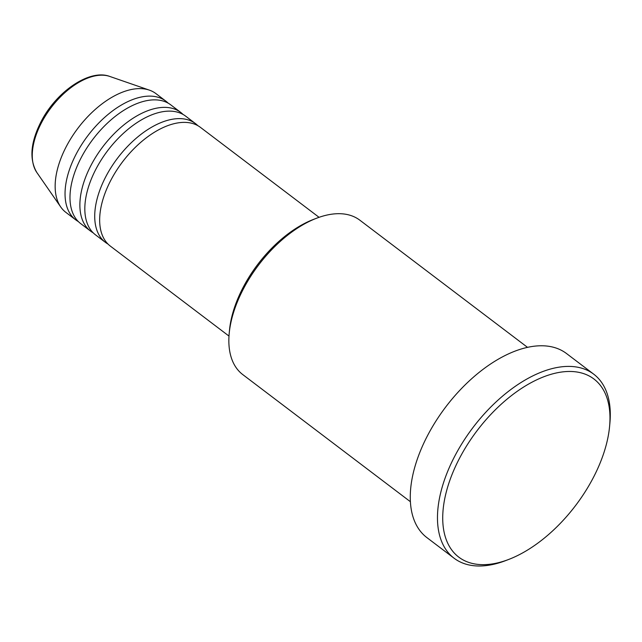 <?xml version="1.0" encoding="UTF-8"?>
<svg xmlns="http://www.w3.org/2000/svg" width="642" height="642" viewBox="0 0 642 642"><rect width="100%" height="100%" fill="white"/><g stroke="black" fill="none" stroke-linecap="round" stroke-linejoin="round"><path stroke-width="0.96" d="M319.058 217.317L200.448 127.373A74.528 41.24 127.2 0 0 111.355 179.279A74.528 41.24 127.2 0 0 110.384 246.135L228.993 336.079M197.848 125.663A74.528 41.24 127.2 0 0 195.505 123.617A74.528 41.24 127.2 0 0 106.411 175.523A74.528 41.24 127.2 0 0 105.44 242.379A74.528 41.24 127.2 0 0 108.041 244.088M195.505 123.617L185.61 116.122A74.528 41.24 127.2 0 0 96.517 168.027A74.528 41.24 127.2 0 0 95.546 234.884L105.44 242.379M183.01 114.412A74.528 41.24 127.2 0 0 180.667 112.366A74.528 41.24 127.2 0 0 91.573 164.272A74.528 41.24 127.2 0 0 90.602 231.128A74.528 41.24 127.2 0 0 93.202 232.837M180.667 112.366L170.772 104.863A74.528 41.24 127.2 0 0 81.678 156.768A74.528 41.24 127.2 0 0 80.707 223.625L90.602 231.128M168.172 103.161A74.528 41.24 127.2 0 0 165.829 101.115A74.528 41.24 127.2 0 0 76.735 153.021A74.528 41.24 127.2 0 0 75.764 219.877A74.528 41.24 127.2 0 0 78.364 221.586M229.186 333.567L229.491 330.301A93.154 51.553 -52.8 0 1 243.775 286.18A93.154 51.553 -52.8 0 1 313.633 219.355L316.691 218.184A96.886 53.615 127.2 0 0 244.048 287.68A96.886 53.615 127.2 0 0 229.186 333.567A96.886 53.615 127.2 0 0 242.78 374.599L410.407 501.715M460.274 456.847A111.788 61.865 127.2 0 0 508.633 559.471A111.788 61.865 127.2 0 0 592.454 479.277A111.788 61.865 127.2 0 0 609.595 426.328A111.788 61.865 127.2 0 0 557.216 372.777A111.788 61.865 127.2 0 0 460.274 456.847M508.633 559.471L505.567 560.643A115.512 63.927 -52.8 0 1 454.095 558.227A115.512 63.927 -52.8 0 1 455.595 454.6A115.512 63.927 -52.8 0 1 593.689 374.15A115.512 63.927 -52.8 0 1 609.9 423.062L609.595 426.328M593.689 374.15L566.493 353.517A115.512 63.927 127.2 0 0 428.399 433.968A115.512 63.927 127.2 0 0 426.89 537.603L454.095 558.227M165.829 101.115L155.934 93.612A74.528 41.24 127.2 0 0 149.369 90.129A74.528 41.24 127.2 0 0 66.84 145.517A74.528 41.24 127.2 0 0 60.741 206.989A74.528 41.24 127.2 0 0 65.869 212.374L75.764 219.877M527.491 347.33L359.865 220.206A96.886 53.615 127.2 0 0 316.691 218.184M41.882 121.98A61.287 33.914 127.2 0 0 36.859 172.529C29.034 159.248 30.535 142.099 41.361 121.073C56.753 91.397 89.663 68.766 109.742 76.43A61.287 33.914 127.2 0 0 41.882 121.98M36.859 172.529L60.741 206.989M109.742 76.43L149.369 90.129"/></g></svg>

